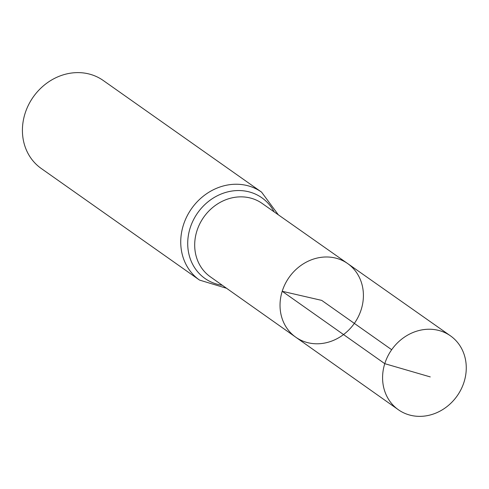 <?xml version="1.0" encoding="UTF-8"?>
<svg xmlns="http://www.w3.org/2000/svg" width="489" height="489" viewBox="0 0 489 489"><rect width="100%" height="100%" fill="white"/><g stroke="black" fill="none" stroke-linecap="round" stroke-linejoin="round"><path stroke-width="0.73" d="M295.723 337.172L210.343 276.811A44.909 39.798 125.2 0 1 196.865 231.059A44.909 39.798 125.2 0 1 262.098 203.4L347.636 263.547A45.043 39.921 125.2 0 0 282.208 291.285A45.043 39.921 125.2 0 0 295.723 337.172A45.043 39.921 125.2 0 0 354.342 323.388A45.043 39.921 125.2 0 0 347.636 263.547A45.043 39.921 125.2 0 0 282.208 291.285A45.043 39.921 125.2 0 0 295.723 337.172L398.339 409.721A45.208 40.061 125.2 0 0 464.079 381.933A45.208 40.061 125.2 0 0 450.436 335.827A45.208 40.061 125.2 0 0 384.77 363.669A45.208 40.061 125.2 0 0 398.339 409.721M278.351 214.824L261.56 192.116L103.24 80.489A53.821 47.696 125.2 0 0 25.018 113.607A53.821 47.696 125.2 0 0 41.21 168.46L199.53 280.087L226.56 288.278M391.683 349.714L321.719 300.387L282.208 291.285L384.77 363.669L430.253 376.909M261.56 192.116A53.821 47.696 125.2 0 0 183.338 225.233A53.821 47.696 125.2 0 0 199.53 280.087M274.103 211.841A49.365 43.747 125.2 0 0 230.05 191.37A49.365 43.747 125.2 0 0 190.099 228.143A49.365 43.747 125.2 0 0 222.324 285.276M347.636 263.547L450.436 335.827"/></g></svg>
